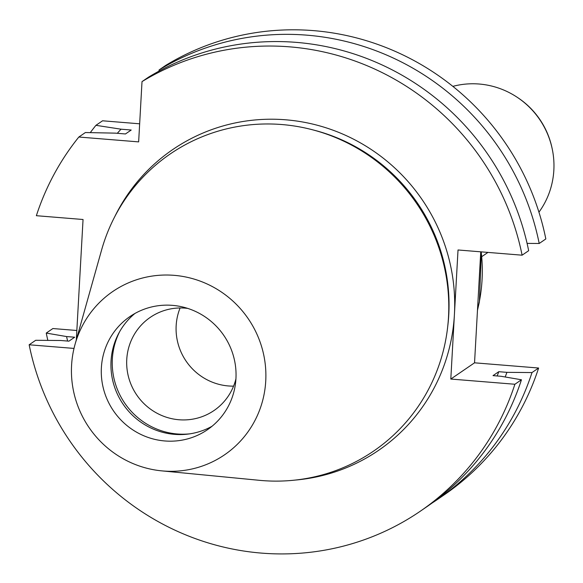 <?xml version="1.0" encoding="UTF-8"?>
<svg xmlns="http://www.w3.org/2000/svg" width="583" height="583" viewBox="0 0 583 583"><rect width="100%" height="100%" fill="white"/><g stroke="black" fill="none" stroke-linecap="round" stroke-linejoin="round"><path stroke-width="0.87" d="M235.926 378.899A56.449 54.999 55.6 0 1 214.005 410.534A56.449 54.999 55.6 0 1 179.01 419.753A56.449 54.999 55.6 0 1 128.799 378.003A56.449 54.999 55.6 0 1 150.261 317.363A56.449 54.999 55.6 0 1 185.256 308.137A56.449 54.999 55.6 0 1 187.69 308.392M119.697 331.596A70.193 68.393 -124.4 0 0 177.327 433.978A70.193 68.393 -124.4 0 0 189.664 433.861M233.579 386.128A56.449 54.999 55.6 0 1 228.419 385.953A56.449 54.999 55.6 0 1 180.096 307.962M47.835 340.392A256.024 249.458 55.6 0 1 46.246 333.075L66.564 336.559L74.682 337.214L68.918 341.164L60.8 340.501L35.701 340.29L29.15 344.779A256.024 249.458 55.6 0 0 420.197 511.284L426.749 506.795A256.024 249.458 -124.4 0 0 521.45 379.773L514.891 384.255A256.024 249.458 55.6 0 1 420.197 511.284M480.742 251.82L474.54 362.815L450.805 379.052L458.027 249.976L522.106 255.186L528.664 250.697A256.024 249.458 -124.4 0 0 148.57 77.131L142.012 81.613L138.645 141.888L78.836 137.027L85.388 132.538L115.266 133.135L125.447 133.966L131.211 130.024L121.031 129.193L95.933 125.323A256.024 249.458 55.6 0 0 90.278 132.632M522.106 255.186A256.024 249.458 -124.4 0 0 142.012 81.613M76.315 339.867L83.048 219.499L36.365 215.703A256.024 249.458 55.6 0 1 78.836 137.027M474.54 362.815L538.619 368.026L531.995 372.559A256.024 249.458 55.6 0 1 437.294 499.58A256.024 249.458 55.6 0 1 431.974 503.122M76.839 330.488L52.878 328.542L46.246 333.075M538.619 368.026A256.024 249.458 55.6 0 1 443.925 495.047L437.294 499.58M450.805 379.052L514.891 384.255M74.012 348.423L29.15 344.779M165.74 65.376L159.115 69.916A256.024 249.458 55.6 0 1 539.209 243.483L545.834 238.95A256.024 249.458 -124.4 0 0 165.74 65.376M139.65 123.807L102.564 120.79L95.933 125.323M101.384 367.691A68.575 66.819 55.6 0 1 129.943 316.562A68.575 66.819 55.6 0 1 223.814 335.429A68.575 66.819 55.6 0 1 207.388 429.758A68.575 66.819 55.6 0 1 164.872 440.967A68.575 66.819 55.6 0 1 101.384 367.691M134.913 313.479A68.575 66.819 -124.4 0 0 114.392 386.5A68.575 66.819 -124.4 0 0 174.528 434.357A68.575 66.819 -124.4 0 0 212.066 426.239M75.083 344.247L101.617 249.932A180.038 175.425 55.6 0 1 308.261 128.719A180.038 175.425 55.6 0 1 447.081 331.618A180.038 175.425 55.6 0 1 259.231 480.305L161.71 470.86A98.95 96.414 55.6 0 1 71.585 365.271A98.95 96.414 55.6 0 1 75.083 344.247A98.95 96.414 55.6 0 1 188.652 277.632A98.95 96.414 55.6 0 1 264.952 389.145A98.95 96.414 55.6 0 1 161.71 470.86M158.94 71.162L159.115 69.916M521.45 379.773L501.132 376.29L493.014 375.634L498.778 371.692L506.897 372.348L531.995 372.559M539.209 243.483L527.083 243.388M497.168 375.969A225.781 219.995 -124.4 0 0 498.778 371.692M66.564 336.559A233.717 227.727 -124.4 0 0 67.628 341.055M505.206 376.99A233.717 227.727 -124.4 0 0 506.897 372.348M121.031 129.193A233.717 227.727 -124.4 0 0 117.307 133.303M538.947 212.176A80.636 78.567 -124.4 0 0 553.85 170.185A80.636 78.567 -124.4 0 0 552.218 148.884A80.636 78.567 -124.4 0 0 516.669 96.931A80.636 78.567 -124.4 0 0 452.867 86.364M114.764 216.665A182.239 177.567 55.6 0 1 320.898 126.241A182.239 177.567 55.6 0 1 454.419 314.514A182.239 177.567 55.6 0 1 294.998 480.1M447.715 326.524A177.4 172.852 -124.4 0 0 313.239 129.973M477.499 309.821A161.272 157.14 -124.4 0 0 482.054 279.862A161.272 157.14 -124.4 0 0 481.179 251.856M552.218 148.884L552.043 148.06A78.639 76.621 -124.4 0 0 517.376 97.397L516.669 96.931M487.964 252.41L481.828 256.607M481.347 251.871L479.386 301.87L477.47 310.294M552.043 148.06C547.16 126.606 535.609 109.713 517.376 97.397"/></g></svg>
